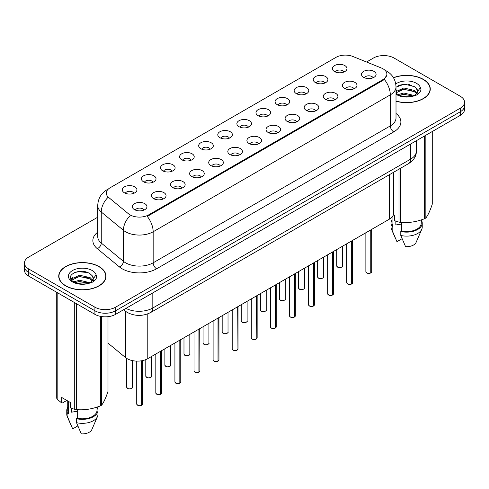 <?xml version="1.0" encoding="UTF-8"?>
<svg xmlns="http://www.w3.org/2000/svg" width="489" height="489" viewBox="0 0 489 489"><rect width="100%" height="100%" fill="white"/><g stroke="black" fill="none" stroke-linecap="round" stroke-linejoin="round"><path stroke-width="0.73" d="M315.399 82.586A7.311 4.224 180 0 1 313.95 81.388A7.311 4.224 180 0 1 316.371 76.143A7.311 4.224 180 0 1 325.741 76.614A7.311 4.224 180 0 1 327.19 81.388A7.311 4.224 180 0 1 315.399 82.586M324.849 83.02A4.389 2.531 0 0 0 323.669 81.785A4.389 2.531 0 0 0 319.348 81.143A4.389 2.531 0 0 0 316.291 83.02M296.303 93.607A7.311 4.224 180 0 1 294.855 92.415A7.311 4.224 180 0 1 297.275 87.164A7.311 4.224 180 0 1 306.646 87.635A7.311 4.224 180 0 1 308.094 92.415A7.311 4.224 180 0 1 296.303 93.607M305.753 94.047A4.389 2.531 0 0 0 304.58 92.812A4.389 2.531 0 0 0 300.252 92.17A4.389 2.531 0 0 0 297.196 94.047M277.208 104.634A7.311 4.224 180 0 1 275.759 103.436A7.311 4.224 180 0 1 278.18 98.191A7.311 4.224 180 0 1 287.55 98.662A7.311 4.224 180 0 1 288.999 103.436A7.311 4.224 180 0 1 277.208 104.634M286.658 105.068A4.389 2.531 0 0 0 285.484 103.839A4.389 2.531 0 0 0 281.163 103.191A4.389 2.531 0 0 0 278.1 105.068M258.113 115.655A7.311 4.224 180 0 1 256.664 114.463A7.311 4.224 180 0 1 259.084 109.218A7.311 4.224 180 0 1 268.455 109.689A7.311 4.224 180 0 1 269.904 114.463A7.311 4.224 180 0 1 258.113 115.655M267.562 116.095A4.389 2.531 0 0 0 266.389 114.86A4.389 2.531 0 0 0 262.067 114.218A4.389 2.531 0 0 0 259.005 116.095M239.017 126.682A7.311 4.224 180 0 1 237.568 125.49A7.311 4.224 180 0 1 239.989 120.239A7.311 4.224 180 0 1 249.359 120.71A7.311 4.224 180 0 1 250.808 125.49A7.311 4.224 180 0 1 239.017 126.682M248.467 127.122A4.389 2.531 0 0 0 247.293 125.887A4.389 2.531 0 0 0 242.972 125.245A4.389 2.531 0 0 0 239.91 127.122M219.922 137.702A7.311 4.224 180 0 1 218.473 136.51A7.311 4.224 180 0 1 220.894 131.266A7.311 4.224 180 0 1 230.264 131.737A7.311 4.224 180 0 1 231.719 136.51A7.311 4.224 180 0 1 219.922 137.702M229.372 138.142A4.389 2.531 0 0 0 228.198 136.908A4.389 2.531 0 0 0 223.876 136.266A4.389 2.531 0 0 0 220.814 138.142M200.832 148.729A7.311 4.224 180 0 1 199.378 147.537A7.311 4.224 180 0 1 201.798 142.287A7.311 4.224 180 0 1 211.169 142.757A7.311 4.224 180 0 1 212.623 147.537A7.311 4.224 180 0 1 200.832 148.729M210.282 149.169A4.389 2.531 0 0 0 209.103 147.935A4.389 2.531 0 0 0 204.781 147.293A4.389 2.531 0 0 0 201.719 149.169M181.737 159.756A7.311 4.224 180 0 1 180.282 158.558A7.311 4.224 180 0 1 182.703 153.314A7.311 4.224 180 0 1 192.073 153.784A7.311 4.224 180 0 1 193.528 158.558A7.311 4.224 180 0 1 181.737 159.756M191.187 160.19A4.389 2.531 0 0 0 190.007 158.956A4.389 2.531 0 0 0 185.686 158.314A4.389 2.531 0 0 0 182.623 160.19M162.641 170.777A7.311 4.224 180 0 1 161.187 169.585A7.311 4.224 180 0 1 163.613 164.341A7.311 4.224 180 0 1 172.978 164.811A7.311 4.224 180 0 1 174.432 169.585A7.311 4.224 180 0 1 162.641 170.777M172.091 171.217A4.389 2.531 0 0 0 170.912 169.983A4.389 2.531 0 0 0 166.59 169.341A4.389 2.531 0 0 0 163.528 171.217M143.546 181.804A7.311 4.224 180 0 1 142.091 180.606A7.311 4.224 180 0 1 144.518 175.362A7.311 4.224 180 0 1 153.882 175.832A7.311 4.224 180 0 1 155.337 180.606A7.311 4.224 180 0 1 143.546 181.804M152.996 182.238A4.389 2.531 0 0 0 151.816 181.009A4.389 2.531 0 0 0 147.495 180.368A4.389 2.531 0 0 0 144.432 182.238M124.45 192.825A7.311 4.224 180 0 1 122.996 191.633A7.311 4.224 180 0 1 125.422 186.388A7.311 4.224 180 0 1 134.787 186.859A7.311 4.224 180 0 1 136.242 191.633A7.311 4.224 180 0 1 124.45 192.825M133.9 193.265A4.389 2.531 0 0 0 132.721 192.03A4.389 2.531 0 0 0 128.399 191.388A4.389 2.531 0 0 0 125.343 193.265M334.494 71.559A7.311 4.224 180 0 1 333.046 70.367A7.311 4.224 180 0 1 335.466 65.116A7.311 4.224 180 0 1 344.837 65.587A7.311 4.224 180 0 1 346.285 70.367A7.311 4.224 180 0 1 334.494 71.559M343.944 71.999A4.389 2.531 0 0 0 342.765 70.764A4.389 2.531 0 0 0 338.443 70.123A4.389 2.531 0 0 0 335.387 71.999M344.525 88.375A7.311 4.224 180 0 1 343.076 87.183A7.311 4.224 180 0 1 345.497 81.932A7.311 4.224 180 0 1 354.867 82.403A7.311 4.224 180 0 1 356.316 87.183A7.311 4.224 180 0 1 344.525 88.375M353.975 88.815A4.389 2.531 0 0 0 352.795 87.58A4.389 2.531 0 0 0 348.474 86.938A4.389 2.531 0 0 0 345.417 88.815M325.429 99.401A7.311 4.224 180 0 1 323.981 98.203A7.311 4.224 180 0 1 326.401 92.959A7.311 4.224 180 0 1 335.772 93.43A7.311 4.224 180 0 1 337.221 98.203A7.311 4.224 180 0 1 325.429 99.401M334.879 99.835A4.389 2.531 0 0 0 333.7 98.601A4.389 2.531 0 0 0 329.378 97.959A4.389 2.531 0 0 0 326.322 99.835M306.334 110.422A7.311 4.224 180 0 1 304.885 109.23A7.311 4.224 180 0 1 307.306 103.98A7.311 4.224 180 0 1 316.676 104.45A7.311 4.224 180 0 1 318.125 109.23A7.311 4.224 180 0 1 306.334 110.422M315.784 110.862A4.389 2.531 0 0 0 314.604 109.628A4.389 2.531 0 0 0 310.283 108.986A4.389 2.531 0 0 0 307.226 110.862M287.239 121.449A7.311 4.224 180 0 1 285.79 120.251A7.311 4.224 180 0 1 288.21 115.007A7.311 4.224 180 0 1 297.581 115.477A7.311 4.224 180 0 1 299.03 120.251A7.311 4.224 180 0 1 287.239 121.449M296.689 121.883A4.389 2.531 0 0 0 295.515 120.649A4.389 2.531 0 0 0 291.187 120.007A4.389 2.531 0 0 0 288.131 121.883M268.143 132.47A7.311 4.224 180 0 1 266.694 131.278A7.311 4.224 180 0 1 269.115 126.034A7.311 4.224 180 0 1 278.486 126.504A7.311 4.224 180 0 1 279.934 131.278A7.311 4.224 180 0 1 268.143 132.47M277.593 132.91A4.389 2.531 0 0 0 276.419 131.675A4.389 2.531 0 0 0 272.098 131.034A4.389 2.531 0 0 0 269.036 132.91M249.048 143.497A7.311 4.224 180 0 1 247.599 142.305A7.311 4.224 180 0 1 250.02 137.054A7.311 4.224 180 0 1 259.39 137.525A7.311 4.224 180 0 1 260.839 142.305A7.311 4.224 180 0 1 249.048 143.497M258.498 143.931A4.389 2.531 0 0 0 257.324 142.702A4.389 2.531 0 0 0 253.002 142.061A4.389 2.531 0 0 0 249.94 143.931M229.952 154.518A7.311 4.224 180 0 1 228.504 153.326A7.311 4.224 180 0 1 230.924 148.081A7.311 4.224 180 0 1 240.295 148.552A7.311 4.224 180 0 1 241.743 153.326A7.311 4.224 180 0 1 229.952 154.518M239.402 154.958A4.389 2.531 0 0 0 238.229 153.723A4.389 2.531 0 0 0 233.907 153.081A4.389 2.531 0 0 0 230.845 154.958M210.857 165.545A7.311 4.224 180 0 1 209.408 164.353A7.311 4.224 180 0 1 211.829 159.102A7.311 4.224 180 0 1 221.199 159.573A7.311 4.224 180 0 1 222.648 164.353A7.311 4.224 180 0 1 210.857 165.545M220.307 165.985A4.389 2.531 0 0 0 219.133 164.75A4.389 2.531 0 0 0 214.812 164.108A4.389 2.531 0 0 0 211.749 165.985M191.767 176.572A7.311 4.224 180 0 1 190.313 175.374A7.311 4.224 180 0 1 192.733 170.129A7.311 4.224 180 0 1 202.104 170.6A7.311 4.224 180 0 1 203.558 175.374A7.311 4.224 180 0 1 191.767 176.572M201.211 177.006A4.389 2.531 0 0 0 200.038 175.771A4.389 2.531 0 0 0 195.716 175.129A4.389 2.531 0 0 0 192.654 177.006M172.672 187.593A7.311 4.224 180 0 1 171.217 186.401A7.311 4.224 180 0 1 173.638 181.15A7.311 4.224 180 0 1 183.008 181.627A7.311 4.224 180 0 1 184.463 186.401A7.311 4.224 180 0 1 172.672 187.593M182.122 188.033A4.389 2.531 0 0 0 180.942 186.798A4.389 2.531 0 0 0 176.621 186.156A4.389 2.531 0 0 0 173.558 188.033M153.577 198.62A7.311 4.224 180 0 1 152.122 197.422A7.311 4.224 180 0 1 154.548 192.177A7.311 4.224 180 0 1 163.913 192.648A7.311 4.224 180 0 1 165.368 197.422A7.311 4.224 180 0 1 153.577 198.62M163.026 199.054A4.389 2.531 0 0 0 161.847 197.825A4.389 2.531 0 0 0 157.525 197.183A4.389 2.531 0 0 0 154.463 199.054M134.481 209.64A7.311 4.224 180 0 1 133.026 208.448A7.311 4.224 180 0 1 135.453 203.204A7.311 4.224 180 0 1 144.817 203.675A7.311 4.224 180 0 1 146.272 208.448A7.311 4.224 180 0 1 134.481 209.64M143.931 210.081A4.389 2.531 0 0 0 142.751 208.846A4.389 2.531 0 0 0 138.43 208.204A4.389 2.531 0 0 0 135.367 210.081M363.62 77.348A7.311 4.224 180 0 1 362.172 76.156A7.311 4.224 180 0 1 364.592 70.911A7.311 4.224 180 0 1 373.963 71.382A7.311 4.224 180 0 1 375.411 76.156A7.311 4.224 180 0 1 363.62 77.348M373.07 77.788A4.389 2.531 0 0 0 371.891 76.553A4.389 2.531 0 0 0 367.569 75.911A4.389 2.531 0 0 0 364.513 77.788M381.267 67.959A13.16 7.598 180 0 1 383.028 68.815A13.16 7.598 180 0 1 386.878 74.187A13.16 7.598 180 0 1 383.028 79.56L148.644 214.879A13.16 7.598 180 0 1 128.558 213.864L108.686 197.477A13.16 7.598 180 0 1 106.302 193.118A13.16 7.598 180 0 1 110.159 187.745L336.029 57.341A13.16 7.598 180 0 1 352.887 56.486L381.267 67.959M393.682 172.226L393.682 213.192A14.621 8.441 180 0 1 389.397 219.158L147.788 358.651A14.621 8.441 180 0 1 125.471 357.52L108.002 343.119M396.011 101.205A23.643 13.649 0 0 0 430.277 89.01A23.643 13.649 0 0 0 423.352 79.359A23.643 13.649 0 0 0 393.456 77.684M99.084 266.578A23.643 13.649 0 0 0 73.319 263.62A23.643 13.649 0 0 0 58.723 276.23A23.643 13.649 0 0 0 65.648 285.882A23.643 13.649 0 0 0 91.412 288.84A23.643 13.649 0 0 0 106.003 276.23A23.643 13.649 0 0 0 99.084 266.578M58.967 277.459A23.643 13.649 0 0 0 58.888 277.819M386.915 74.585L384.336 79.401L383.058 80.33L148.68 215.643M97.733 217.208L28.735 257.043A14.621 8.441 0 0 0 24.45 263.015L24.45 270.179A14.621 8.441 0 0 0 28.735 276.151L94.909 314.354L94.909 310.772A14.621 8.441 0 0 0 115.593 310.772L460.265 111.779A14.621 8.441 0 0 0 464.55 105.807A14.621 8.441 0 0 1 460.265 111.779L115.593 310.772A14.621 8.441 0 0 1 94.909 310.772L28.735 272.569L94.909 310.772L94.909 307.19A14.621 8.441 0 0 0 115.593 307.19L460.265 108.197A14.621 8.441 0 0 0 464.55 102.225A14.621 8.441 0 0 0 460.265 96.254L394.091 58.05A14.621 8.441 0 0 0 373.407 58.05L366.548 62.011M24.45 266.597A14.621 8.441 0 0 0 28.735 272.569A14.621 8.441 0 0 1 24.45 266.597M24.45 263.015A14.621 8.441 0 0 0 28.735 268.987L94.909 307.19M105.844 277.819A23.643 13.649 0 0 0 105.765 277.459M430.112 90.606A23.643 13.649 0 0 0 430.033 90.239M94.909 314.354A14.621 8.441 0 0 0 115.593 314.354L460.265 115.361A14.621 8.441 0 0 0 464.55 109.389L464.55 102.225M370.748 272.984C369.012 273.54 367.673 273.522 366.744 272.929L365.864 271.695A2.922 1.687 0 0 0 366.719 272.886A2.922 1.687 0 0 0 370.766 272.935L370.699 272.978A2.83 1.632 180 0 1 366.793 272.929M370.766 272.819L370.949 229.812M370.766 272.935L370.766 229.916M351.652 284.005C349.916 284.567 348.578 284.549 347.648 283.956L346.768 282.715A2.922 1.687 0 0 0 347.624 283.913A2.922 1.687 0 0 0 351.67 283.962L351.603 283.999A2.83 1.632 180 0 1 347.697 283.95M351.67 283.84L351.854 240.839M351.67 283.962L351.67 240.943M332.557 295.032C330.821 295.588 329.482 295.576 328.553 294.977L327.673 293.742A2.922 1.687 0 0 0 328.535 294.934A2.922 1.687 0 0 0 332.575 294.989L332.508 295.026A2.83 1.632 180 0 1 328.602 294.977M332.575 294.867L332.758 251.859M332.575 294.989L332.575 251.963M313.461 306.053C311.725 306.615 310.387 306.597 309.458 306.004L308.577 304.763A2.922 1.687 0 0 0 309.439 305.961A2.922 1.687 0 0 0 313.48 306.01L313.412 306.047A2.83 1.632 180 0 1 309.506 305.998M313.48 305.888L313.663 262.886M313.48 306.01L313.48 262.99M294.366 317.08C292.63 317.636 291.297 317.624 290.362 317.031L289.488 315.79A2.922 1.687 0 0 0 290.344 316.982A2.922 1.687 0 0 0 294.384 317.037L294.317 317.074A2.83 1.632 180 0 1 290.411 317.025M294.384 316.915L294.567 273.907M294.384 317.037L294.384 274.011M396.011 101.046A23.399 13.509 0 0 0 430.033 89.01A23.399 13.509 0 0 0 423.181 79.462A23.399 13.509 0 0 0 393.535 77.818M396.39 221.358A11.021 6.363 0 0 0 395.833 222.44M395.833 221.162L395.833 224.964L401.542 224.029M398.132 94.615L403.786 93.02L414.544 95.587M411.695 95.379L402.918 94.628L399.427 95.257L403.786 94.285L413.321 96.113M396.011 91.59L403.786 87.965L414.427 90.453L416.989 93.118M396.011 92.855L403.786 89.23L414.427 91.718L416.561 93.717M396.011 92.989L397.801 94.426C402.068 96.736 407.111 97.329 412.924 96.199L416.017 95.294C418.994 93.766 420.644 91.859 420.974 89.573L420.363 87.598L417.655 91.4A11.021 6.363 0 0 0 416.408 88.46L417.649 91.553M416.408 88.46L414.44 86.663L404.464 84.108L396.011 87.128M417.49 92.158L414.8 95.404M393.474 214.592L394.531 215.203L394.531 220.655L398.993 222.14A26.32 15.196 0 0 0 400.662 222.397C408.615 223.094 416.604 221.859 424.629 218.693A26.32 15.196 0 0 0 425.846 217.984C427.979 215.319 430.118 210.71 432.27 204.151L432.27 131.523M401.542 222.458L401.542 231.052A14.621 8.441 0 0 0 421.261 223.137L421.261 219.897M401.542 231.052L400.791 231.486A15.599 9.004 0 0 0 422.233 223.137A15.599 9.004 0 0 0 421.261 220.001M400.791 231.486L400.791 235.466A15.599 9.004 0 0 0 421.769 229.298A15.599 9.004 0 0 0 422.233 227.116L422.233 223.137M400.791 235.466L405.564 246.639A9.749 5.63 0 0 0 416.096 242.41L421.769 229.298M424.629 218.693L424.629 135.936M425.846 135.233L425.846 217.984M400.662 168.192L400.662 222.397M398.993 222.14L398.993 169.157M392.013 217.104L392.013 223.137A14.621 8.441 0 0 0 392.93 226.077L392.93 215.863M392.013 220.001A15.599 9.004 0 0 0 391.035 223.137A15.599 9.004 0 0 0 392.172 226.511L392.93 226.077M391.035 223.137L391.035 227.116A15.599 9.004 0 0 0 391.5 229.298A15.599 9.004 0 0 0 392.172 230.49L392.172 226.511M402.086 238.699L396.946 241.664L392.172 230.49M398.596 85.392L402.918 84.518L411.811 85.3M399.415 90.208L402.918 89.573L411.695 90.324M416.506 92.372L417.172 92.812M417.49 93.038L418.388 93.784M396.011 90.905L396.897 90.465M65.819 285.778A23.399 13.509 0 0 0 91.321 288.706A23.399 13.509 0 0 0 105.765 276.23A23.399 13.509 0 0 0 98.906 266.676A23.399 13.509 0 0 0 73.411 263.748A23.399 13.509 0 0 0 58.967 276.23A23.399 13.509 0 0 0 65.819 285.778M72.121 408.572A11.021 6.363 0 0 0 71.565 409.654M71.565 408.376L71.565 412.178L77.274 411.249M73.857 281.835L79.511 280.234L90.269 282.801M87.427 282.593L78.643 281.841L75.159 282.471L79.511 281.499L89.047 283.327M71.388 279.787L71.718 278.834L79.511 275.179L90.159 277.666L92.714 280.338M71.694 280.154L79.511 276.444L90.159 278.932L92.293 280.937M92.14 275.68L90.165 273.877C80.007 266.694 63.087 276.071 73.533 281.64C77.8 283.956 82.837 284.543 88.656 283.412L91.749 282.514C94.725 280.986 96.376 279.078 96.7 276.792L96.095 274.818L93.387 278.614A11.021 6.363 0 0 0 92.14 275.68L93.375 278.767M93.216 279.372L90.532 282.618M66.81 400.43L62.439 402.954L61.638 402.899L61.638 397.441L70.257 402.416L70.257 407.875L74.725 409.354A26.32 15.196 0 0 0 76.388 409.617C84.346 410.314 92.335 409.073 100.355 405.907A26.32 15.196 0 0 0 101.578 405.204C103.711 402.539 105.85 397.924 108.002 391.365L108.002 316.676M77.274 409.678L77.274 418.266A14.621 8.441 0 0 0 96.987 410.35L96.987 407.111M77.274 418.266L76.522 418.7A15.599 9.004 0 0 0 97.965 410.35A15.599 9.004 0 0 0 96.987 407.221M76.522 418.7L76.522 422.685A15.599 9.004 0 0 0 97.5 416.518A15.599 9.004 0 0 0 97.965 414.336L97.965 410.35M76.522 422.685L81.29 433.859A9.749 5.63 0 0 0 91.822 429.629L97.5 416.518M100.355 405.907L100.355 316.34M101.578 316.56L101.578 405.204M76.388 303.663L76.388 409.617M74.725 409.354L74.725 302.697M57.176 292.569L57.176 399.226L61.638 402.899M57.176 399.226A26.32 15.196 0 0 1 56.73 398.266L56.73 292.312M67.739 400.968L67.739 410.35A14.621 8.441 0 0 0 68.656 413.291L68.656 401.493M67.739 407.221A15.599 9.004 0 0 0 66.767 410.35A15.599 9.004 0 0 0 67.904 413.731L68.656 413.291M66.767 410.35L66.767 414.336A15.599 9.004 0 0 0 67.231 416.518A15.599 9.004 0 0 0 67.904 417.71L67.904 413.731M77.818 425.913L72.678 428.884L67.904 417.71M74.328 272.605L78.643 271.731L87.537 272.514M70.991 279.201L71.779 278.736M75.141 277.422L78.643 276.786L87.427 277.538M92.232 279.592L92.898 280.026M93.216 280.258L94.12 281.004M70.758 278.73L72.623 277.685M275.27 328.107C273.534 328.663 272.202 328.645 271.267 328.052L270.393 326.817A2.922 1.687 0 0 0 271.248 328.009A2.922 1.687 0 0 0 275.289 328.058L275.228 328.101A2.83 1.632 180 0 1 271.316 328.046M275.289 327.942L275.472 284.934M275.289 328.058L275.289 285.038M256.175 339.128C254.439 339.69 253.106 339.672 252.171 339.079L251.297 337.838A2.922 1.687 0 0 0 252.153 339.036A2.922 1.687 0 0 0 256.193 339.085L256.132 339.121A2.83 1.632 180 0 1 252.22 339.073M256.193 338.963L256.377 295.961M256.193 339.085L256.193 296.065M237.079 350.155C235.343 350.711 234.011 350.692 233.076 350.1L232.202 348.865A2.922 1.687 0 0 0 233.057 350.057A2.922 1.687 0 0 0 237.098 350.106L237.037 350.148A2.83 1.632 180 0 1 233.125 350.1M237.098 349.99L237.281 306.982M237.098 350.106L237.098 307.086M217.984 361.175C216.248 361.738 214.916 361.719 213.98 361.126L213.106 359.886A2.922 1.687 0 0 0 213.962 361.084A2.922 1.687 0 0 0 218.008 361.133L217.941 361.169A2.83 1.632 180 0 1 214.029 361.12M218.008 361.01L218.186 318.009M218.008 361.133L218.008 318.113M198.889 372.202C197.153 372.759 195.82 372.746 194.885 372.153L194.011 370.913A2.922 1.687 0 0 0 194.867 372.105A2.922 1.687 0 0 0 198.913 372.16L198.846 372.196A2.83 1.632 180 0 1 194.934 372.147M198.913 372.037L199.09 329.03M198.913 372.16L198.913 329.134M179.793 383.229C178.057 383.786 176.725 383.767 175.789 383.174L174.915 381.94A2.922 1.687 0 0 0 175.771 383.131A2.922 1.687 0 0 0 179.818 383.18L179.75 383.217A2.83 1.632 180 0 1 175.838 383.168M179.818 383.064L179.995 340.057M179.818 383.18L179.818 340.161M160.698 394.25C158.962 394.812 157.629 394.794 156.694 394.201L155.82 392.96A2.922 1.687 0 0 0 156.676 394.152A2.922 1.687 0 0 0 160.722 394.207L160.655 394.244A2.83 1.632 180 0 1 156.743 394.195M160.722 394.085L160.899 351.078M160.722 394.207L160.722 351.181M141.608 405.277C139.866 405.833 138.534 405.815 137.605 405.222L136.724 403.987A2.922 1.687 0 0 0 137.58 405.179A2.922 1.687 0 0 0 141.627 405.228L141.559 405.271A2.83 1.632 180 0 1 137.653 405.222M141.627 405.112L141.804 360.741M141.627 405.228L141.627 360.772M148.644 214.879L148.644 215.667M383.028 79.56L383.028 80.349M389.397 174.695L389.397 219.158M125.471 311.273L125.471 357.52M147.788 313.865L147.788 358.651M396.011 113.485A24.371 14.071 180 0 1 393.743 131.877L156.608 268.785A4.872 2.812 60 0 1 153.161 262.813L390.295 125.905A19.499 11.259 0 0 0 396.011 117.947L396.011 86.901A19.499 11.259 180 0 1 390.295 94.86A17.06 9.847 -120 0 0 384.336 79.401M156.608 268.785A24.371 14.071 180 0 1 122.14 268.785A24.371 14.071 180 0 1 119.408 266.908L97.268 248.65A24.371 14.071 180 0 1 97.733 232.134M125.587 262.813A19.499 11.259 0 0 0 153.161 262.813L153.161 231.774A19.499 11.259 180 0 1 125.587 231.774A19.499 11.259 180 0 1 123.405 230.27L101.26 212.012A19.499 11.259 180 0 1 97.733 205.551L97.733 236.597A19.499 11.259 0 0 0 101.26 243.051L123.405 261.309A19.499 11.259 0 0 0 125.587 262.813M147.201 216.309A17.06 9.847 60 0 1 153.161 231.774L390.295 94.86L390.295 125.905A4.872 2.812 60 0 0 393.743 131.877M108.1 189.286A17.06 9.847 -120 0 0 106.975 189.781C101.144 193.283 98.063 198.54 97.733 205.551M107.837 197.532A17.06 11.412 129.5 0 0 101.26 212.012L101.26 243.051A4.872 3.258 -50.5 0 1 97.268 248.65M130.05 215.722A17.06 11.412 129.5 0 0 123.405 230.27L123.405 261.309A4.872 3.258 -50.5 0 1 119.408 266.908M115.593 307.19L115.593 314.354M460.265 108.197L460.265 115.361M28.735 268.987L28.735 276.151M125.948 308.376A19.499 11.259 0 0 0 152.819 307.991L410.632 159.139A19.499 11.259 0 0 0 416.347 151.18C416.487 156.015 413.908 160.16 408.615 163.601L150.795 312.453A9.749 5.63 60 0 0 152.819 307.991L152.819 292.862M410.632 144.017L410.632 159.139A9.749 5.63 60 0 1 408.615 163.601M123.833 309.598A9.749 6.522 129.5 0 0 124.842 310.778L123.583 309.739M370.949 272.831A2.922 1.687 0 0 0 371.713 271.695L371.713 229.365M337.599 267.098A2.922 1.687 0 0 0 340.784 267.465A2.922 1.687 0 0 0 342.587 265.9C343.565 266.639 339.519 268.443 337.618 267.141L336.738 265.9A2.922 1.687 0 0 0 337.599 267.098M341.701 267.116A2.83 1.632 180 0 1 337.667 267.135M351.854 283.858A2.922 1.687 0 0 0 352.618 282.715L352.618 240.392M332.758 294.879A2.922 1.687 0 0 0 333.522 293.742L333.522 251.419M313.663 305.906A2.922 1.687 0 0 0 314.427 304.763L314.427 262.44M294.567 316.933A2.922 1.687 0 0 0 295.332 315.79L295.332 273.467M318.504 278.119A2.922 1.687 0 0 0 321.689 278.486A2.922 1.687 0 0 0 323.492 276.927C324.47 277.666 320.423 279.463 318.522 278.168L317.648 276.927A2.922 1.687 0 0 0 318.504 278.119M322.606 278.137A2.83 1.632 180 0 1 318.571 278.162M299.409 289.146A2.922 1.687 0 0 0 302.593 289.512A2.922 1.687 0 0 0 304.402 287.948C305.374 288.687 301.328 290.49 299.427 289.188L298.553 287.948A2.922 1.687 0 0 0 299.409 289.146M303.51 289.164A2.83 1.632 180 0 1 299.476 289.182M280.313 300.167A2.922 1.687 0 0 0 283.498 300.533A2.922 1.687 0 0 0 285.307 298.975C286.279 299.714 282.232 301.517 280.331 300.215L279.457 298.975A2.922 1.687 0 0 0 280.313 300.167M284.415 300.191A2.83 1.632 180 0 1 280.38 300.209M409.886 84.676A19.499 11.259 0 0 0 407.942 84.548M420.363 87.598A13.943 8.05 0 0 0 416.494 83.319A13.943 8.05 0 0 0 395.766 83.967M396.011 94.224A13.943 8.05 0 0 0 396.775 94.707A13.943 8.05 0 0 0 412.924 96.199M85.612 271.896A19.499 11.259 0 0 0 83.674 271.762M96.095 274.818A13.943 8.05 0 0 0 92.225 270.533A13.943 8.05 0 0 0 72.506 270.533A13.943 8.05 0 0 0 72.506 281.921A13.943 8.05 0 0 0 88.656 283.412M275.472 327.954A2.922 1.687 0 0 0 276.242 326.817L276.242 284.488M256.377 338.981A2.922 1.687 0 0 0 257.147 337.838L257.147 295.515M237.281 350.002A2.922 1.687 0 0 0 238.051 348.865L238.051 306.542M261.218 311.193A2.922 1.687 0 0 0 264.402 311.56A2.922 1.687 0 0 0 266.212 310.002C267.183 310.741 263.137 312.538 261.236 311.236L260.362 310.002A2.922 1.687 0 0 0 261.218 311.193M265.319 311.212A2.83 1.632 180 0 1 261.285 311.236M242.122 322.22A2.922 1.687 0 0 0 245.307 322.581A2.922 1.687 0 0 0 247.116 321.022C248.088 321.762 244.042 323.565 242.141 322.263L241.266 321.022A2.922 1.687 0 0 0 242.122 322.22M246.224 322.239A2.83 1.632 180 0 1 242.189 322.257M223.027 333.241A2.922 1.687 0 0 0 226.211 333.608A2.922 1.687 0 0 0 228.021 332.049C228.993 332.789 224.946 334.586 223.045 333.284L222.171 332.049A2.922 1.687 0 0 0 223.027 333.241M227.128 333.26A2.83 1.632 180 0 1 223.094 333.284M218.186 361.029A2.922 1.687 0 0 0 218.956 359.886L218.956 317.563M199.09 372.056A2.922 1.687 0 0 0 199.86 370.913L199.86 328.59M179.995 383.076A2.922 1.687 0 0 0 180.765 381.94L180.765 339.611M160.899 394.103A2.922 1.687 0 0 0 161.67 392.96L161.67 350.637M141.804 405.124A2.922 1.687 0 0 0 142.574 403.987L142.574 360.589M203.931 344.268A2.922 1.687 0 0 0 207.116 344.635A2.922 1.687 0 0 0 208.925 343.07C209.897 343.81 205.851 345.613 203.95 344.311L203.076 343.07A2.922 1.687 0 0 0 203.931 344.268M208.033 344.287A2.83 1.632 180 0 1 203.999 344.305M184.836 355.289A2.922 1.687 0 0 0 188.027 355.656A2.922 1.687 0 0 0 189.83 354.097C190.802 354.837 186.755 356.634 184.854 355.338L183.98 354.097A2.922 1.687 0 0 0 184.836 355.289M188.937 355.314A2.83 1.632 180 0 1 184.903 355.332M165.74 366.316A2.922 1.687 0 0 0 168.931 366.683A2.922 1.687 0 0 0 170.734 365.124C171.712 365.864 167.66 367.661 165.759 366.359L164.885 365.124A2.922 1.687 0 0 0 165.74 366.316M169.842 366.334A2.83 1.632 180 0 1 165.808 366.353M146.645 377.343A2.922 1.687 0 0 0 149.836 377.704A2.922 1.687 0 0 0 151.639 376.145C152.617 376.885 148.564 378.688 146.669 377.386L145.789 376.145A2.922 1.687 0 0 0 146.645 377.343M150.746 377.361A2.83 1.632 180 0 1 146.718 377.38M127.55 388.364A2.922 1.687 0 0 0 130.74 388.731A2.922 1.687 0 0 0 132.543 387.172C133.521 387.911 129.469 389.709 127.574 388.407L126.694 387.172A2.922 1.687 0 0 0 127.55 388.364M131.651 388.382A2.83 1.632 180 0 1 127.623 388.407M386.878 74.187L386.878 75.135M396.011 86.901C395.68 79.89 392.6 74.634 386.762 71.131L384.916 70.19M108.546 188.876L106.975 189.781M150.795 312.453C142.953 316.395 135.105 316.395 127.262 312.453L124.842 310.778M416.347 151.18L416.347 140.716M365.864 271.695L365.864 232.746M371.713 271.695L370.925 272.88M342.587 265.9L342.587 246.181M336.738 265.9L336.738 249.561M346.768 282.715L346.768 243.773M352.618 282.715L351.829 283.901M327.673 293.742L327.673 254.793M333.522 293.742L332.734 294.928M308.577 304.763L308.577 265.82M314.427 304.763L313.638 305.949M289.488 315.79L289.488 276.841M295.332 315.79L294.549 316.976M323.492 276.927L323.492 257.208M317.648 276.927L317.648 260.582M304.402 287.948L304.402 268.235M298.553 287.948L298.553 271.609M285.307 298.975L285.307 279.256M279.457 298.975L279.457 282.636M430.033 90.966L430.033 89.01M395.149 237.727L391.5 229.298M105.765 278.18L105.765 276.23M70.881 424.941L67.231 416.518M58.967 278.18L58.967 276.23M270.393 326.817L270.393 287.868M276.242 326.817L275.454 328.003M251.297 337.838L251.297 298.889M257.147 337.838L256.358 339.024M232.202 348.865L232.202 309.916M238.051 348.865L237.263 350.051M266.212 310.002L266.212 290.283M260.362 310.002L260.362 293.657M247.116 321.022L247.116 301.303M241.266 321.022L241.266 304.684M228.021 332.049L228.021 312.33M222.171 332.049L222.171 315.705M213.106 359.886L213.106 320.943M218.956 359.886L218.167 361.071M194.011 370.913L194.011 331.964M199.86 370.913L199.072 372.098M174.915 381.94L174.915 342.991M180.765 381.94L179.976 383.119M155.82 392.96L155.82 354.012M161.67 392.96L160.881 394.146M136.724 403.987L136.724 361.114M142.574 403.987L141.786 405.173M208.925 343.07L208.925 323.351M203.076 343.07L203.076 326.731M189.83 354.097L189.83 334.378M183.98 354.097L183.98 337.758M170.734 365.124L170.734 345.405M164.885 365.124L164.885 348.779M151.639 376.145L151.639 356.426M145.789 376.145L145.789 359.617M132.543 387.172L132.543 360.631M126.694 387.172L126.694 358.4"/></g></svg>
